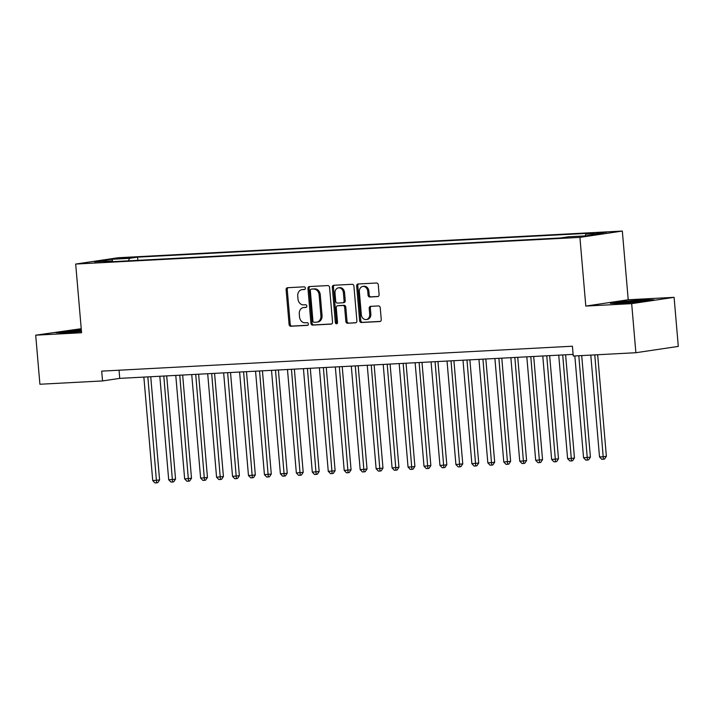 <?xml version="1.0" encoding="UTF-8"?>
<svg xmlns="http://www.w3.org/2000/svg" width="714" height="714" viewBox="0 0 714 714"><rect width="100%" height="100%" fill="white"/><g stroke="black" fill="none" stroke-linecap="round" stroke-linejoin="round"><path stroke-width="1.07" d="M305.36 288.126A1.357 1.098 -98.5 0 0 304.146 286.832L287.501 287.715A1.937 1.562 -98.5 0 0 286.109 289.723L289.081 324.406A1.937 1.562 -98.5 0 0 290.812 326.244L307.448 325.37A1.357 1.098 -98.5 0 0 307.216 322.674L305.065 322.782A6.194 5.007 -98.5 0 1 299.523 316.882L299.273 313.99A6.194 5.007 -98.5 0 1 303.379 307.6A6.194 5.007 -98.5 0 1 303.762 307.564L305.913 307.448A1.357 1.098 -98.5 0 0 305.681 304.753L303.53 304.869A6.194 5.007 -98.5 0 1 297.988 298.97L297.738 296.078A6.194 5.007 -98.5 0 1 301.843 289.688A6.194 5.007 -98.5 0 1 302.227 289.643L304.378 289.536A1.357 1.098 -98.5 0 0 305.36 288.126M606.695 232.166L596.743 233.246L606.695 232.166M377.706 296.587A1.937 1.562 -98.5 0 0 379.107 294.579L378.277 284.85A1.937 1.562 -98.5 0 0 376.546 283.003L358.062 283.985A1.937 1.562 -98.5 0 0 356.661 285.993L359.633 320.666A1.937 1.562 -98.5 0 0 361.364 322.514L379.848 321.541A1.937 1.562 -98.5 0 0 381.249 319.524L380.241 307.779A1.937 1.562 -98.5 0 0 378.509 305.931L370.602 306.351A1.937 1.562 -98.5 0 0 369.2 308.359L369.7 314.187A5.176 4.186 -98.5 0 1 366.273 319.533A5.176 4.186 -98.5 0 1 361.32 314.633L359.365 291.803A5.176 4.186 -98.5 0 1 362.792 286.457A5.176 4.186 -98.5 0 1 367.746 291.357L368.067 295.159A1.937 1.562 -98.5 0 0 369.798 297.006L377.947 296.551M585.801 306.074L631.676 303.646L635.879 352.716L678.3 346.406L674.096 297.336L628.222 299.764L622.331 231.059L579.911 237.378L585.801 306.074L628.222 299.764M81.226 328.708L35.7 335.178L81.575 332.751L75.684 264.055L579.911 237.378M35.7 335.178L39.904 384.248L102.539 380.937L119.738 378.375L573.11 354.385M635.879 352.716L573.253 356.027L572.405 346.219L101.691 371.128L102.539 380.937M329.565 287.421A1.937 1.562 -98.5 0 0 327.833 285.582L309.358 286.555A1.937 1.562 -98.5 0 0 307.957 288.572L310.929 323.246A1.937 1.562 -98.5 0 0 312.661 325.093L331.135 324.111A1.937 1.562 -98.5 0 0 332.537 322.103L329.565 287.421M333.706 285.27L352.189 284.297A1.937 1.562 -98.5 0 1 353.921 286.135L356.893 320.818A1.937 1.562 -98.5 0 1 355.492 322.826L347.584 323.246A1.937 1.562 -98.5 0 1 345.853 321.398L344.648 307.332A1.937 1.562 -98.5 0 0 342.916 305.494L337.668 305.771A1.937 1.562 -98.5 0 0 336.267 307.779L337.526 322.425A1.357 1.098 -98.5 0 1 335.33 322.541L332.305 287.278A1.937 1.562 -98.5 0 1 333.706 285.27M119.024 258.664L132.179 257.424L119.024 258.664M622.331 231.059L118.105 257.745L75.684 264.055M585.114 235.897L585.899 234.192L593.923 232.996L137.57 257.147L129.546 258.334L128.395 260.842M585.899 234.192L603.446 233.264L586.024 235.852L568.469 236.78L560.445 237.976L104.092 262.127L112.116 260.931L94.56 261.859L111.991 259.262L129.546 258.334M631.676 303.646L674.096 297.336M119.033 370.209L119.738 378.375M137.847 260.342L137.57 257.147M112.66 261.672L112.116 260.931M112.714 261.663L111.991 259.262M81.316 329.77L55.87 332.697L64.876 332.831L81.467 331.483M653.926 299.826L644.912 299.684L623.126 301.451L610.354 303.352L619.368 303.486L641.154 301.719L653.926 299.826M644.956 300.148L644.912 299.684M304.798 289.402L303.37 289.473A6.194 5.007 -98.5 0 0 302.986 289.518L301.843 289.688M303.379 307.6L304.521 307.431A6.194 5.007 -98.5 0 1 304.905 307.395L306.333 307.315M288.144 287.68A1.937 1.562 -98.5 0 0 287.251 289.554L290.223 324.236A1.937 1.562 -98.5 0 0 291.955 326.075L307.877 325.236M309.992 286.528A1.937 1.562 -98.5 0 0 309.1 288.402L312.072 323.076A1.937 1.562 -98.5 0 0 313.803 324.924L331.653 323.977M311.304 289.161A1.357 1.098 -98.5 0 0 310.331 290.571L312.937 321.014A1.357 1.098 -98.5 0 0 314.151 322.3L316.418 322.184A6.194 5.007 -98.5 0 0 316.802 322.148A6.194 5.007 -98.5 0 0 320.907 315.749L319.122 294.944A6.194 5.007 -98.5 0 0 313.58 289.045L312.455 288.991A1.357 1.098 -98.5 0 0 312.286 289.018M316.802 322.148L317.953 321.978A6.194 5.007 -98.5 0 0 322.05 315.579L320.907 315.749M312.455 288.991L314.722 288.875A6.194 5.007 -98.5 0 1 320.265 294.775L322.05 315.579M356.009 322.692L347.584 323.246M338.579 305.637A1.937 1.562 -98.5 0 1 338.82 305.601L344.059 305.324A1.937 1.562 -98.5 0 1 345.79 307.163L347.004 321.229A1.937 1.562 -98.5 0 0 348.735 323.076M334.348 285.234A1.937 1.562 -98.5 0 0 333.456 287.108L336.481 322.371A1.357 1.098 -98.5 0 0 337.169 323.531M343.398 292.74A5.176 4.186 -98.5 0 0 338.445 287.84A5.176 4.186 -98.5 0 0 335.018 293.186L335.705 301.228A1.937 1.562 -98.5 0 0 337.436 303.075L342.684 302.798A1.937 1.562 -98.5 0 0 344.086 300.781L343.398 292.74L344.541 292.57A5.176 4.186 -98.5 0 0 339.587 287.671L338.445 287.84M342.925 302.763L343.836 302.62A1.937 1.562 -98.5 0 0 345.237 300.612L344.086 300.781M344.541 292.57L345.237 300.612M362.792 286.457L363.935 286.287A5.176 4.186 -98.5 0 1 368.888 291.187L369.218 294.989A1.937 1.562 -98.5 0 0 370.95 296.837L378.224 296.453M366.273 319.533L367.415 319.363A5.176 4.186 -98.5 0 0 370.843 314.017L369.7 314.187M371.235 306.315A1.937 1.562 -98.5 0 0 370.343 308.189L370.843 314.017M358.696 283.949A1.937 1.562 -98.5 0 0 357.812 285.823L360.784 320.497A1.937 1.562 -98.5 0 0 362.516 322.344L380.357 321.398M143.862 377.099L152.734 480.576L159.588 479.942L150.743 376.742M159.588 479.942L157.758 482.682L156.607 482.851L147.852 376.894M156.607 482.851L155.009 482.941L152.734 480.576M81.378 330.448A12.816 0.58 -4.9 0 0 64.956 332.456A12.816 0.58 -4.9 0 0 69.151 332.483M58.575 332.733L81.351 330.189M638.664 301.924A12.816 0.58 -4.9 0 0 644.912 300.933A12.816 0.58 -4.9 0 0 626.919 301.897A12.816 0.58 -4.9 0 0 619.449 303.12A12.816 0.58 -4.9 0 0 623.634 303.138M613.058 303.396L623.447 301.852L644.555 300.139L651.132 300.237M159.82 376.26L168.691 479.728L172.681 479.522L175.546 479.094L166.701 375.894M175.546 479.094L173.707 481.834L172.565 482.012L163.809 376.046M172.565 482.012L170.967 482.093L168.691 479.728M175.778 375.412L184.649 478.889L191.504 478.246L182.659 375.046M191.504 478.246L189.665 480.995L188.523 481.165L179.767 375.207M188.523 481.165L186.925 481.245L184.649 478.889M191.736 374.573L200.607 478.041L204.597 477.836L207.462 477.407L198.617 374.207M207.462 477.407L205.623 480.147L204.481 480.317L195.725 374.359M204.481 480.317L202.883 480.406L200.607 478.041M207.694 373.725L216.565 477.202L223.42 476.559L214.566 373.36M223.42 476.559L221.581 479.308L220.43 479.478L211.683 373.511M220.43 479.478L218.841 479.558L216.565 477.202M223.652 372.878L232.523 476.354L239.377 475.72L230.524 372.521M239.377 475.72L237.539 478.46L236.388 478.63L227.641 372.672M236.388 478.63L234.79 478.719L232.523 476.354M239.601 372.039L248.472 475.506L252.461 475.301L255.326 474.872L246.482 371.673M255.326 474.872L253.497 477.612L252.345 477.782L243.59 371.824M252.345 477.782L250.748 477.871L248.472 475.506M255.558 371.191L264.43 474.667L271.284 474.025L262.44 370.825M271.284 474.025L269.446 476.774L268.303 476.943L259.548 370.977M268.303 476.943L266.706 477.023L264.43 474.667M271.516 370.352L280.388 473.819L284.377 473.614L287.242 473.186L278.398 369.986M287.242 473.186L285.404 475.926L284.261 476.095L275.506 370.138M284.261 476.095L282.664 476.184L280.388 473.819M287.474 369.504L296.346 472.98L303.2 472.338L294.355 369.138M303.2 472.338L301.362 475.087L300.219 475.256L291.464 369.29M300.219 475.256L298.622 475.337L296.346 472.98M303.432 368.656L312.304 472.132L319.158 471.499L310.304 368.299M319.158 471.499L317.319 474.239L316.168 474.408L307.422 368.451M316.168 474.408L314.579 474.498L312.304 472.132M319.39 367.817L328.262 471.285L332.242 471.079L335.116 470.651L326.262 367.451M335.116 470.651L333.277 473.391L332.126 473.56L323.38 367.603M332.126 473.56L330.528 473.65L328.262 471.285M335.339 366.969L344.21 470.446L351.065 469.803L342.22 366.603M351.065 469.803L349.235 472.552L348.084 472.722L339.328 366.755M348.084 472.722L346.486 472.802L344.21 470.446M351.297 366.13L360.168 469.598L364.158 469.393L367.023 468.964L358.178 365.764M367.023 468.964L365.184 471.704L364.042 471.874L355.286 365.916M364.042 471.874L362.444 471.963L360.168 469.598M367.255 365.282L376.126 468.759L382.981 468.116L374.136 364.916M382.981 468.116L381.142 470.865L380 471.035L371.244 365.068M380 471.035L378.402 471.115L376.126 468.759M383.213 364.435L392.084 467.911L398.939 467.277L390.094 364.078M398.939 467.277L397.1 470.017L395.958 470.187L387.202 364.229M395.958 470.187L394.36 470.276L392.084 467.911M399.171 363.596L408.042 467.063L412.032 466.858L414.896 466.429L406.052 363.23M414.896 466.429L413.058 469.169L411.907 469.339L403.16 363.381M411.907 469.339L410.318 469.428L408.042 467.063M415.129 362.748L424 466.224L430.854 465.582L422.001 362.382M430.854 465.582L429.016 468.33L427.864 468.5L419.118 362.533M427.864 468.5L426.267 468.58L424 466.224M431.077 361.9L439.949 465.376L443.938 465.171L446.803 464.743L437.959 361.543M446.803 464.743L444.974 467.483L443.822 467.652L435.067 361.695M443.822 467.652L442.225 467.741L439.949 465.376M447.035 361.061L455.907 464.537L462.761 463.895L453.917 360.695M462.761 463.895L460.923 466.644L459.78 466.813L451.025 360.847M459.78 466.813L458.183 466.894L455.907 464.537M462.993 360.213L471.865 463.689L478.719 463.056L469.874 359.847M478.719 463.056L476.881 465.796L475.738 465.965L466.983 360.008M475.738 465.965L474.141 466.046L471.865 463.689M478.951 359.374L487.823 462.842L491.812 462.636L494.677 462.208L485.832 359.008M494.677 462.208L492.839 464.948L491.696 465.117L482.941 359.16M491.696 465.117L490.099 465.207L487.823 462.842M494.909 358.526L503.781 462.003L510.635 461.36L501.79 358.16M510.635 461.36L508.796 464.109L507.645 464.279L498.899 358.312M507.645 464.279L506.056 464.359L503.781 462.003M510.867 357.678L519.738 461.155L523.728 460.949L526.593 460.521L517.739 357.321M526.593 460.521L524.754 463.261L523.603 463.431L514.856 357.473M523.603 463.431L522.005 463.52L519.738 461.155M526.816 356.839L535.687 460.316L542.542 459.673L533.697 356.473M542.542 459.673L540.712 462.413L539.561 462.592L530.805 356.625M539.561 462.592L537.963 462.672L535.687 460.316M542.774 355.991L551.645 459.468L558.5 458.834L549.655 355.626M558.5 458.834L556.661 461.574L555.519 461.744L546.763 355.786M555.519 461.744L553.921 461.824L551.645 459.468M558.732 355.153L567.603 458.62L571.593 458.415L574.458 457.986L565.613 354.787M574.458 457.986L572.619 460.726L571.477 460.896L562.721 354.938M571.477 460.896L569.879 460.985L567.603 458.62M574.832 355.947L583.561 457.781L590.416 457.139L581.705 355.581M590.416 457.139L588.577 459.887L587.435 460.057L578.822 355.733M587.435 460.057L585.837 460.137L583.561 457.781M590.79 355.099L599.519 456.933L603.509 456.728L606.373 456.3L597.663 354.742M606.373 456.3L604.535 459.04L603.384 459.209L594.78 354.894M603.384 459.209L601.795 459.298L599.519 456.933M126.191 258.218L126.137 257.602M303.37 289.473L302.227 289.643M304.905 307.395L303.762 307.564M291.955 326.075L290.812 326.244M290.223 324.236L289.081 324.406M287.251 289.554L286.109 289.723M313.803 324.924L312.661 325.093M312.072 323.076L310.929 323.246M309.1 288.402L307.957 288.572M320.265 294.775L319.122 294.944M314.722 288.875L313.58 289.045M347.004 321.229L345.853 321.398M345.79 307.163L344.648 307.332M344.059 305.324L342.916 305.494M338.82 305.601L337.668 305.771M336.481 322.371L335.33 322.541M333.456 287.108L332.305 287.278M370.95 296.837L369.798 297.006M369.218 294.989L368.067 295.159M368.888 291.187L367.746 291.357M370.343 308.189L369.2 308.359M362.516 322.344L361.364 322.514M360.784 320.497L359.633 320.666M357.812 285.823L356.661 285.993M312.375 289L311.224 289.17M338.695 305.61L337.552 305.779M343.952 302.611L342.8 302.781"/></g></svg>
